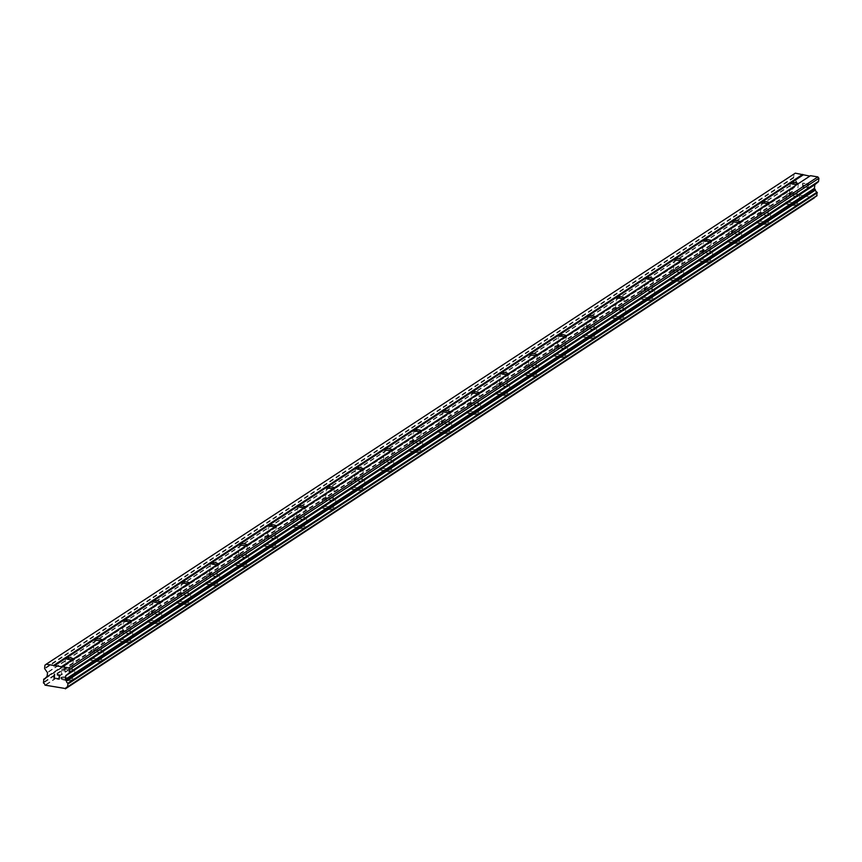 <?xml version="1.0" encoding="UTF-8"?>
<svg xmlns="http://www.w3.org/2000/svg" width="862" height="862" viewBox="0 0 862 862"><rect width="100%" height="100%" fill="white"/><g stroke="black" fill="none" stroke-linecap="round" stroke-linejoin="round"><path stroke-width="0.65" stroke-dasharray="4.31 3.23" d="M73.367 658.891A3.911 0.851 -173.9 0 1 73.389 658.934L60.868 667.145M64.564 669.677A3.911 0.851 -173.9 0 1 68.895 669.515A3.911 0.851 -173.9 0 1 72.192 670.711A3.911 0.851 -173.9 0 1 72.031 670.916A3.911 0.851 -173.9 0 1 67.71 671.089A3.911 0.851 -173.9 0 1 64.413 669.882A3.911 0.851 -173.9 0 1 64.564 669.677M73.572 680.258A6.519 1.422 6.1 0 0 73.83 679.913A6.519 1.422 6.1 0 0 68.335 677.909A6.519 1.422 6.1 0 0 61.127 678.189A6.519 1.422 6.1 0 0 60.868 678.523A6.519 1.422 6.1 0 0 66.352 680.527A6.519 1.422 6.1 0 0 73.572 680.258A6.519 1.422 6.1 0 0 73.82 679.935A6.519 1.422 6.1 0 0 68.335 677.931A6.519 1.422 6.1 0 0 61.116 678.2A6.519 1.422 6.1 0 0 60.868 678.545A6.519 1.422 6.1 0 0 66.352 680.549A6.519 1.422 6.1 0 0 73.572 680.269M102.362 639.884A3.911 0.851 -173.9 0 1 102.384 639.927L73.389 658.934M93.559 650.67A3.911 0.851 -173.9 0 1 97.891 650.508A3.911 0.851 -173.9 0 1 101.188 651.704A3.911 0.851 -173.9 0 1 101.026 651.909A3.911 0.851 -173.9 0 1 96.706 652.081A3.911 0.851 -173.9 0 1 93.408 650.875A3.911 0.851 -173.9 0 1 93.559 650.67M102.567 661.24A6.519 1.422 6.1 0 0 102.826 660.906A6.519 1.422 6.1 0 0 97.331 658.902A6.519 1.422 6.1 0 0 90.122 659.182A6.519 1.422 6.1 0 0 89.864 659.516A6.519 1.422 6.1 0 0 95.348 661.52A6.519 1.422 6.1 0 0 102.567 661.24A6.519 1.422 6.1 0 0 102.815 660.917A6.519 1.422 6.1 0 0 97.331 658.913A6.519 1.422 6.1 0 0 90.111 659.193A6.519 1.422 6.1 0 0 89.864 659.538A6.519 1.422 6.1 0 0 95.348 661.542A6.519 1.422 6.1 0 0 102.567 661.262M131.358 620.877A3.911 0.851 -173.9 0 1 131.39 620.92L102.384 639.927M122.555 631.663A3.911 0.851 -173.9 0 1 126.886 631.501A3.911 0.851 -173.9 0 1 130.184 632.697A3.911 0.851 -173.9 0 1 130.022 632.902A3.911 0.851 -173.9 0 1 125.701 633.074A3.911 0.851 -173.9 0 1 122.404 631.868A3.911 0.851 -173.9 0 1 122.555 631.663M131.563 642.233A6.519 1.422 6.1 0 0 131.821 641.899A6.519 1.422 6.1 0 0 126.326 639.895A6.519 1.422 6.1 0 0 119.118 640.175A6.519 1.422 6.1 0 0 118.859 640.509A6.519 1.422 6.1 0 0 124.343 642.513A6.519 1.422 6.1 0 0 131.563 642.233A6.519 1.422 6.1 0 0 131.821 641.91A6.519 1.422 6.1 0 0 126.326 639.906A6.519 1.422 6.1 0 0 119.118 640.186A6.519 1.422 6.1 0 0 118.859 640.531A6.519 1.422 6.1 0 0 124.343 642.535A6.519 1.422 6.1 0 0 131.563 642.255M160.354 601.87A3.911 0.851 -173.9 0 1 160.386 601.913L131.39 620.92M151.55 612.656A3.911 0.851 -173.9 0 1 155.882 612.483A3.911 0.851 -173.9 0 1 159.179 613.69A3.911 0.851 -173.9 0 1 159.017 613.895A3.911 0.851 -173.9 0 1 154.697 614.067A3.911 0.851 -173.9 0 1 151.4 612.86A3.911 0.851 -173.9 0 1 151.55 612.656M160.558 623.226A6.519 1.422 6.1 0 0 160.817 622.892A6.519 1.422 6.1 0 0 155.322 620.888A6.519 1.422 6.1 0 0 148.113 621.168A6.519 1.422 6.1 0 0 147.855 621.502A6.519 1.422 6.1 0 0 153.339 623.506A6.519 1.422 6.1 0 0 160.558 623.226A6.519 1.422 6.1 0 0 160.817 622.903A6.519 1.422 6.1 0 0 155.322 620.899A6.519 1.422 6.1 0 0 148.113 621.179A6.519 1.422 6.1 0 0 147.855 621.524A6.519 1.422 6.1 0 0 153.339 623.528A6.519 1.422 6.1 0 0 160.558 623.248M189.349 582.863A3.911 0.851 -173.9 0 1 189.381 582.906L160.386 601.913M180.546 593.649A3.911 0.851 -173.9 0 1 184.877 593.476A3.911 0.851 -173.9 0 1 188.175 594.683A3.911 0.851 -173.9 0 1 188.013 594.888A3.911 0.851 -173.9 0 1 183.692 595.049A3.911 0.851 -173.9 0 1 180.395 593.853A3.911 0.851 -173.9 0 1 180.546 593.649M189.554 604.219A6.519 1.422 6.1 0 0 189.812 603.885A6.519 1.422 6.1 0 0 184.317 601.881A6.519 1.422 6.1 0 0 177.109 602.161A6.519 1.422 6.1 0 0 176.85 602.495A6.519 1.422 6.1 0 0 182.335 604.499A6.519 1.422 6.1 0 0 189.554 604.219M189.554 604.24A6.519 1.422 6.1 0 0 189.812 603.896A6.519 1.422 6.1 0 0 184.317 601.891A6.519 1.422 6.1 0 0 177.109 602.172A6.519 1.422 6.1 0 0 176.85 602.516A6.519 1.422 6.1 0 0 182.335 604.521A6.519 1.422 6.1 0 0 189.554 604.24M218.345 563.856A3.911 0.851 -173.9 0 1 218.377 563.899L189.381 582.906M209.541 574.642A3.911 0.851 -173.9 0 1 213.873 574.469A3.911 0.851 -173.9 0 1 217.17 575.676A3.911 0.851 -173.9 0 1 217.008 575.881A3.911 0.851 -173.9 0 1 212.688 576.042A3.911 0.851 -173.9 0 1 209.391 574.846A3.911 0.851 -173.9 0 1 209.541 574.642M218.549 585.212A6.519 1.422 6.1 0 0 218.808 584.878A6.519 1.422 6.1 0 0 213.313 582.874A6.519 1.422 6.1 0 0 206.104 583.143A6.519 1.422 6.1 0 0 205.846 583.488A6.519 1.422 6.1 0 0 211.341 585.492A6.519 1.422 6.1 0 0 218.549 585.212M218.549 585.233A6.519 1.422 6.1 0 0 218.808 584.889A6.519 1.422 6.1 0 0 213.313 582.884A6.519 1.422 6.1 0 0 206.104 583.165A6.519 1.422 6.1 0 0 205.846 583.509A6.519 1.422 6.1 0 0 211.33 585.513A6.519 1.422 6.1 0 0 218.549 585.233M247.34 544.849A3.911 0.851 -173.9 0 1 247.372 544.881L218.377 563.899M238.537 555.634A3.911 0.851 -173.9 0 1 242.868 555.462A3.911 0.851 -173.9 0 1 246.166 556.669A3.911 0.851 -173.9 0 1 246.015 556.874A3.911 0.851 -173.9 0 1 241.683 557.035A3.911 0.851 -173.9 0 1 238.386 555.839A3.911 0.851 -173.9 0 1 238.537 555.634M247.545 566.205A6.519 1.422 6.1 0 0 247.803 565.86A6.519 1.422 6.1 0 0 242.308 563.856A6.519 1.422 6.1 0 0 235.1 564.136A6.519 1.422 6.1 0 0 234.841 564.481A6.519 1.422 6.1 0 0 240.336 566.485A6.519 1.422 6.1 0 0 247.545 566.205A6.519 1.422 6.1 0 0 247.803 565.881A6.519 1.422 6.1 0 0 242.308 563.877A6.519 1.422 6.1 0 0 235.1 564.157A6.519 1.422 6.1 0 0 234.841 564.491A6.519 1.422 6.1 0 0 240.326 566.506A6.519 1.422 6.1 0 0 247.545 566.226M276.336 525.831A3.911 0.851 -173.9 0 1 276.368 525.874L247.372 544.881M267.532 536.627A3.911 0.851 -173.9 0 1 271.864 536.455A3.911 0.851 -173.9 0 1 275.161 537.662A3.911 0.851 -173.9 0 1 275.01 537.866A3.911 0.851 -173.9 0 1 270.679 538.028A3.911 0.851 -173.9 0 1 267.382 536.832A3.911 0.851 -173.9 0 1 267.532 536.627M276.54 547.198A6.519 1.422 6.1 0 0 276.799 546.853A6.519 1.422 6.1 0 0 271.304 544.849A6.519 1.422 6.1 0 0 264.095 545.129A6.519 1.422 6.1 0 0 263.837 545.474A6.519 1.422 6.1 0 0 269.332 547.478A6.519 1.422 6.1 0 0 276.54 547.198A6.519 1.422 6.1 0 0 276.799 546.874A6.519 1.422 6.1 0 0 271.304 544.87A6.519 1.422 6.1 0 0 264.095 545.15A6.519 1.422 6.1 0 0 263.837 545.484A6.519 1.422 6.1 0 0 269.321 547.489A6.519 1.422 6.1 0 0 276.54 547.219M305.331 506.824A3.911 0.851 -173.9 0 1 305.363 506.867L276.368 525.874M296.539 517.62A3.911 0.851 -173.9 0 1 300.86 517.448A3.911 0.851 -173.9 0 1 304.157 518.655A3.911 0.851 -173.9 0 1 304.006 518.859A3.911 0.851 -173.9 0 1 299.674 519.021A3.911 0.851 -173.9 0 1 296.377 517.825A3.911 0.851 -173.9 0 1 296.539 517.62M305.536 528.19A6.519 1.422 6.1 0 0 305.794 527.846A6.519 1.422 6.1 0 0 300.299 525.842A6.519 1.422 6.1 0 0 293.091 526.122A6.519 1.422 6.1 0 0 292.832 526.466A6.519 1.422 6.1 0 0 298.327 528.471A6.519 1.422 6.1 0 0 305.536 528.19A6.519 1.422 6.1 0 0 305.794 527.867A6.519 1.422 6.1 0 0 300.299 525.863A6.519 1.422 6.1 0 0 293.091 526.143A6.519 1.422 6.1 0 0 292.832 526.477A6.519 1.422 6.1 0 0 298.327 528.481A6.519 1.422 6.1 0 0 305.536 528.201M363.322 468.809A3.911 0.851 -173.9 0 1 363.355 468.853L334.359 487.86A3.911 0.851 -173.9 0 1 334.359 487.86L305.363 506.867M325.534 498.602A3.911 0.851 -173.9 0 1 329.855 498.441A3.911 0.851 -173.9 0 1 333.152 499.648A3.911 0.851 -173.9 0 1 333.001 499.852A3.911 0.851 -173.9 0 1 328.67 500.014A3.911 0.851 -173.9 0 1 325.373 498.807A3.911 0.851 -173.9 0 1 325.534 498.602M334.531 509.183A6.519 1.422 6.1 0 0 334.79 508.839A6.519 1.422 6.1 0 0 329.295 506.834A6.519 1.422 6.1 0 0 322.086 507.115A6.519 1.422 6.1 0 0 321.828 507.459A6.519 1.422 6.1 0 0 327.323 509.464A6.519 1.422 6.1 0 0 334.531 509.183A6.519 1.422 6.1 0 0 334.79 508.86A6.519 1.422 6.1 0 0 329.295 506.856A6.519 1.422 6.1 0 0 322.086 507.136A6.519 1.422 6.1 0 0 321.828 507.47A6.519 1.422 6.1 0 0 327.323 509.474A6.519 1.422 6.1 0 0 334.531 509.194M354.53 479.595A3.911 0.851 -173.9 0 1 358.851 479.434A3.911 0.851 -173.9 0 1 362.148 480.63A3.911 0.851 -173.9 0 1 361.997 480.834A3.911 0.851 -173.9 0 1 357.665 481.007A3.911 0.851 -173.9 0 1 354.368 479.8A3.911 0.851 -173.9 0 1 354.53 479.595M363.527 490.176A6.519 1.422 6.1 0 0 363.786 489.832A6.519 1.422 6.1 0 0 358.301 487.827A6.519 1.422 6.1 0 0 351.082 488.107A6.519 1.422 6.1 0 0 350.823 488.452A6.519 1.422 6.1 0 0 356.318 490.456A6.519 1.422 6.1 0 0 363.527 490.176M363.527 490.187A6.519 1.422 6.1 0 0 363.786 489.853A6.519 1.422 6.1 0 0 358.29 487.849A6.519 1.422 6.1 0 0 351.082 488.129A6.519 1.422 6.1 0 0 350.823 488.463A6.519 1.422 6.1 0 0 356.318 490.467A6.519 1.422 6.1 0 0 363.527 490.187M392.318 449.802A3.911 0.851 -173.9 0 1 392.35 449.845L363.355 468.853M383.525 460.588A3.911 0.851 -173.9 0 1 387.846 460.427A3.911 0.851 -173.9 0 1 391.143 461.623A3.911 0.851 -173.9 0 1 390.992 461.827A3.911 0.851 -173.9 0 1 386.661 462A3.911 0.851 -173.9 0 1 383.364 460.793A3.911 0.851 -173.9 0 1 383.525 460.588M392.522 471.169A6.519 1.422 6.1 0 0 392.781 470.824A6.519 1.422 6.1 0 0 387.297 468.82A6.519 1.422 6.1 0 0 380.077 469.1A6.519 1.422 6.1 0 0 379.819 469.445A6.519 1.422 6.1 0 0 385.314 471.449A6.519 1.422 6.1 0 0 392.522 471.169A6.519 1.422 6.1 0 0 392.781 470.846A6.519 1.422 6.1 0 0 387.286 468.842A6.519 1.422 6.1 0 0 380.077 469.122A6.519 1.422 6.1 0 0 379.819 469.456A6.519 1.422 6.1 0 0 385.314 471.46A6.519 1.422 6.1 0 0 392.522 471.18M421.313 430.795A3.911 0.851 -173.9 0 1 421.346 430.838L392.35 449.845M412.521 441.581A3.911 0.851 -173.9 0 1 416.842 441.419A3.911 0.851 -173.9 0 1 420.139 442.615A3.911 0.851 -173.9 0 1 419.988 442.82A3.911 0.851 -173.9 0 1 415.656 442.993A3.911 0.851 -173.9 0 1 412.359 441.786A3.911 0.851 -173.9 0 1 412.521 441.581M421.518 452.162A6.519 1.422 6.1 0 0 421.777 451.817A6.519 1.422 6.1 0 0 416.292 449.813A6.519 1.422 6.1 0 0 409.073 450.093A6.519 1.422 6.1 0 0 408.814 450.427A6.519 1.422 6.1 0 0 414.31 452.431A6.519 1.422 6.1 0 0 421.518 452.162A6.519 1.422 6.1 0 0 421.777 451.839A6.519 1.422 6.1 0 0 416.281 449.835A6.519 1.422 6.1 0 0 409.073 450.104A6.519 1.422 6.1 0 0 408.814 450.449A6.519 1.422 6.1 0 0 414.31 452.453A6.519 1.422 6.1 0 0 421.518 452.173M450.309 411.788A3.911 0.851 -173.9 0 1 450.341 411.831L421.346 430.838M441.516 422.574A3.911 0.851 -173.9 0 1 445.837 422.412A3.911 0.851 -173.9 0 1 449.134 423.608A3.911 0.851 -173.9 0 1 448.983 423.813A3.911 0.851 -173.9 0 1 444.652 423.985A3.911 0.851 -173.9 0 1 441.355 422.779A3.911 0.851 -173.9 0 1 441.516 422.574M450.514 433.144A6.519 1.422 6.1 0 0 450.772 432.81A6.519 1.422 6.1 0 0 445.288 430.806A6.519 1.422 6.1 0 0 438.068 431.086A6.519 1.422 6.1 0 0 437.81 431.42A6.519 1.422 6.1 0 0 443.305 433.424A6.519 1.422 6.1 0 0 450.514 433.144A6.519 1.422 6.1 0 0 450.772 432.821A6.519 1.422 6.1 0 0 445.288 430.817A6.519 1.422 6.1 0 0 438.068 431.097A6.519 1.422 6.1 0 0 437.81 431.442A6.519 1.422 6.1 0 0 443.305 433.446A6.519 1.422 6.1 0 0 450.514 433.166M508.3 373.774A3.911 0.851 -173.9 0 1 508.332 373.817L479.337 392.824A3.911 0.851 -173.9 0 1 479.337 392.824L450.341 411.831M470.512 403.567A3.911 0.851 -173.9 0 1 474.833 403.405A3.911 0.851 -173.9 0 1 478.13 404.601A3.911 0.851 -173.9 0 1 477.979 404.806A3.911 0.851 -173.9 0 1 473.647 404.978A3.911 0.851 -173.9 0 1 470.35 403.772A3.911 0.851 -173.9 0 1 470.512 403.567M479.509 414.137A6.519 1.422 6.1 0 0 479.768 413.803A6.519 1.422 6.1 0 0 474.283 411.799A6.519 1.422 6.1 0 0 467.064 412.079A6.519 1.422 6.1 0 0 466.805 412.413A6.519 1.422 6.1 0 0 472.301 414.417A6.519 1.422 6.1 0 0 479.509 414.137A6.519 1.422 6.1 0 0 479.768 413.814A6.519 1.422 6.1 0 0 474.283 411.81A6.519 1.422 6.1 0 0 467.064 412.09A6.519 1.422 6.1 0 0 466.805 412.435A6.519 1.422 6.1 0 0 472.301 414.439A6.519 1.422 6.1 0 0 479.509 414.159M499.507 384.56A3.911 0.851 -173.9 0 1 503.839 384.387A3.911 0.851 -173.9 0 1 507.125 385.594A3.911 0.851 -173.9 0 1 506.975 385.799A3.911 0.851 -173.9 0 1 502.643 385.971A3.911 0.851 -173.9 0 1 499.357 384.764A3.911 0.851 -173.9 0 1 499.507 384.56M508.505 395.13A6.519 1.422 6.1 0 0 508.763 394.796A6.519 1.422 6.1 0 0 503.279 392.792A6.519 1.422 6.1 0 0 496.059 393.072A6.519 1.422 6.1 0 0 495.801 393.406A6.519 1.422 6.1 0 0 501.296 395.41A6.519 1.422 6.1 0 0 508.505 395.13M508.505 395.152A6.519 1.422 6.1 0 0 508.763 394.807A6.519 1.422 6.1 0 0 503.279 392.803A6.519 1.422 6.1 0 0 496.059 393.083A6.519 1.422 6.1 0 0 495.801 393.428A6.519 1.422 6.1 0 0 501.296 395.432A6.519 1.422 6.1 0 0 508.505 395.152M537.295 354.767A3.911 0.851 -173.9 0 1 537.328 354.81L508.332 373.817M528.503 365.553A3.911 0.851 -173.9 0 1 532.835 365.38A3.911 0.851 -173.9 0 1 536.121 366.587A3.911 0.851 -173.9 0 1 535.97 366.792A3.911 0.851 -173.9 0 1 531.638 366.953A3.911 0.851 -173.9 0 1 528.352 365.757A3.911 0.851 -173.9 0 1 528.503 365.553M537.511 376.123A6.519 1.422 6.1 0 0 537.759 375.789A6.519 1.422 6.1 0 0 532.274 373.785A6.519 1.422 6.1 0 0 525.055 374.065A6.519 1.422 6.1 0 0 524.807 374.399A6.519 1.422 6.1 0 0 530.292 376.403A6.519 1.422 6.1 0 0 537.511 376.123M537.5 376.144A6.519 1.422 6.1 0 0 537.759 375.8A6.519 1.422 6.1 0 0 532.274 373.796A6.519 1.422 6.1 0 0 525.055 374.076A6.519 1.422 6.1 0 0 524.796 374.42A6.519 1.422 6.1 0 0 530.292 376.425A6.519 1.422 6.1 0 0 537.5 376.144M566.291 335.76A3.911 0.851 -173.9 0 1 566.323 335.803L537.328 354.81M557.498 346.546A3.911 0.851 -173.9 0 1 561.83 346.373A3.911 0.851 -173.9 0 1 565.116 347.58A3.911 0.851 -173.9 0 1 564.966 347.785A3.911 0.851 -173.9 0 1 560.634 347.946A3.911 0.851 -173.9 0 1 557.348 346.75A3.911 0.851 -173.9 0 1 557.498 346.546M566.506 357.116A6.519 1.422 6.1 0 0 566.754 356.782A6.519 1.422 6.1 0 0 561.27 354.778A6.519 1.422 6.1 0 0 554.05 355.047A6.519 1.422 6.1 0 0 553.803 355.392A6.519 1.422 6.1 0 0 559.287 357.396A6.519 1.422 6.1 0 0 566.506 357.116A6.519 1.422 6.1 0 0 566.754 356.793A6.519 1.422 6.1 0 0 561.27 354.788A6.519 1.422 6.1 0 0 554.05 355.069A6.519 1.422 6.1 0 0 553.792 355.413A6.519 1.422 6.1 0 0 559.287 357.418A6.519 1.422 6.1 0 0 566.496 357.137M595.297 316.753A3.911 0.851 -173.9 0 1 595.319 316.785L566.323 335.803M586.494 327.538A3.911 0.851 -173.9 0 1 590.826 327.366A3.911 0.851 -173.9 0 1 594.112 328.573A3.911 0.851 -173.9 0 1 593.961 328.778A3.911 0.851 -173.9 0 1 589.63 328.939A3.911 0.851 -173.9 0 1 586.343 327.743A3.911 0.851 -173.9 0 1 586.494 327.538M595.502 338.109A6.519 1.422 6.1 0 0 595.75 337.764A6.519 1.422 6.1 0 0 590.265 335.76A6.519 1.422 6.1 0 0 583.046 336.04A6.519 1.422 6.1 0 0 582.798 336.385A6.519 1.422 6.1 0 0 588.283 338.389A6.519 1.422 6.1 0 0 595.502 338.109A6.519 1.422 6.1 0 0 595.75 337.785A6.519 1.422 6.1 0 0 590.265 335.781A6.519 1.422 6.1 0 0 583.046 336.061A6.519 1.422 6.1 0 0 582.787 336.406A6.519 1.422 6.1 0 0 588.283 338.41A6.519 1.422 6.1 0 0 595.491 338.13M624.293 297.735A3.911 0.851 -173.9 0 1 624.314 297.778L595.319 316.785M615.49 308.531A3.911 0.851 -173.9 0 1 619.821 308.359A3.911 0.851 -173.9 0 1 623.107 309.566A3.911 0.851 -173.9 0 1 622.957 309.77A3.911 0.851 -173.9 0 1 618.625 309.932A3.911 0.851 -173.9 0 1 615.339 308.736A3.911 0.851 -173.9 0 1 615.49 308.531M624.497 319.102A6.519 1.422 6.1 0 0 624.745 318.757A6.519 1.422 6.1 0 0 619.261 316.753A6.519 1.422 6.1 0 0 612.052 317.033A6.519 1.422 6.1 0 0 611.794 317.378A6.519 1.422 6.1 0 0 617.278 319.382A6.519 1.422 6.1 0 0 624.497 319.102M624.487 319.123A6.519 1.422 6.1 0 0 624.745 318.778A6.519 1.422 6.1 0 0 619.261 316.774A6.519 1.422 6.1 0 0 612.042 317.054A6.519 1.422 6.1 0 0 611.794 317.388A6.519 1.422 6.1 0 0 617.278 319.393A6.519 1.422 6.1 0 0 624.487 319.123M682.284 259.721A3.911 0.851 -173.9 0 1 682.305 259.764L653.31 278.771A3.911 0.851 -173.9 0 1 653.31 278.771L624.314 297.778M644.485 289.524A3.911 0.851 -173.9 0 1 648.817 289.352A3.911 0.851 -173.9 0 1 652.103 290.559A3.911 0.851 -173.9 0 1 651.952 290.763A3.911 0.851 -173.9 0 1 647.621 290.925A3.911 0.851 -173.9 0 1 644.334 289.729A3.911 0.851 -173.9 0 1 644.485 289.524M653.493 300.095A6.519 1.422 6.1 0 0 653.752 299.75A6.519 1.422 6.1 0 0 648.256 297.746A6.519 1.422 6.1 0 0 641.048 298.026A6.519 1.422 6.1 0 0 640.789 298.371A6.519 1.422 6.1 0 0 646.274 300.375A6.519 1.422 6.1 0 0 653.493 300.095A6.519 1.422 6.1 0 0 653.741 299.771A6.519 1.422 6.1 0 0 648.256 297.767A6.519 1.422 6.1 0 0 641.037 298.047A6.519 1.422 6.1 0 0 640.789 298.381A6.519 1.422 6.1 0 0 646.274 300.385A6.519 1.422 6.1 0 0 653.493 300.105M673.481 270.506A3.911 0.851 -173.9 0 1 677.812 270.345A3.911 0.851 -173.9 0 1 681.109 271.552A3.911 0.851 -173.9 0 1 680.948 271.756A3.911 0.851 -173.9 0 1 676.627 271.918A3.911 0.851 -173.9 0 1 673.33 270.711A3.911 0.851 -173.9 0 1 673.481 270.506M682.488 281.087A6.519 1.422 6.1 0 0 682.747 280.743A6.519 1.422 6.1 0 0 677.252 278.738A6.519 1.422 6.1 0 0 670.043 279.019A6.519 1.422 6.1 0 0 669.785 279.363A6.519 1.422 6.1 0 0 675.269 281.368A6.519 1.422 6.1 0 0 682.488 281.087M682.488 281.098A6.519 1.422 6.1 0 0 682.736 280.764A6.519 1.422 6.1 0 0 677.252 278.76A6.519 1.422 6.1 0 0 670.033 279.04A6.519 1.422 6.1 0 0 669.785 279.374A6.519 1.422 6.1 0 0 675.269 281.378A6.519 1.422 6.1 0 0 682.488 281.098M711.279 240.713A3.911 0.851 -173.9 0 1 711.301 240.757L682.305 259.764M702.476 251.499A3.911 0.851 -173.9 0 1 706.808 251.338A3.911 0.851 -173.9 0 1 710.105 252.534A3.911 0.851 -173.9 0 1 709.943 252.738A3.911 0.851 -173.9 0 1 705.622 252.911A3.911 0.851 -173.9 0 1 702.325 251.704A3.911 0.851 -173.9 0 1 702.476 251.499M711.484 262.08A6.519 1.422 6.1 0 0 711.743 261.736A6.519 1.422 6.1 0 0 706.247 259.731A6.519 1.422 6.1 0 0 699.039 260.012A6.519 1.422 6.1 0 0 698.78 260.356A6.519 1.422 6.1 0 0 704.265 262.36A6.519 1.422 6.1 0 0 711.484 262.08A6.519 1.422 6.1 0 0 711.732 261.757A6.519 1.422 6.1 0 0 706.247 259.753A6.519 1.422 6.1 0 0 699.028 260.033A6.519 1.422 6.1 0 0 698.78 260.367A6.519 1.422 6.1 0 0 704.265 262.371A6.519 1.422 6.1 0 0 711.484 262.091M740.275 221.706A3.911 0.851 -173.9 0 1 740.307 221.749L711.301 240.757M731.472 232.492A3.911 0.851 -173.9 0 1 735.803 232.331A3.911 0.851 -173.9 0 1 739.1 233.527A3.911 0.851 -173.9 0 1 738.939 233.731A3.911 0.851 -173.9 0 1 734.618 233.904A3.911 0.851 -173.9 0 1 731.321 232.697A3.911 0.851 -173.9 0 1 731.472 232.492M740.48 243.073A6.519 1.422 6.1 0 0 740.738 242.728A6.519 1.422 6.1 0 0 735.243 240.724A6.519 1.422 6.1 0 0 728.034 241.004A6.519 1.422 6.1 0 0 727.776 241.349A6.519 1.422 6.1 0 0 733.26 243.353A6.519 1.422 6.1 0 0 740.48 243.073A6.519 1.422 6.1 0 0 740.738 242.75A6.519 1.422 6.1 0 0 735.243 240.746A6.519 1.422 6.1 0 0 728.034 241.026A6.519 1.422 6.1 0 0 727.776 241.36A6.519 1.422 6.1 0 0 733.26 243.364A6.519 1.422 6.1 0 0 740.48 243.084M769.27 202.699A3.911 0.851 -173.9 0 1 769.303 202.742L740.307 221.749M760.467 213.485A3.911 0.851 -173.9 0 1 764.799 213.323A3.911 0.851 -173.9 0 1 768.096 214.519A3.911 0.851 -173.9 0 1 767.934 214.724A3.911 0.851 -173.9 0 1 763.613 214.897A3.911 0.851 -173.9 0 1 760.316 213.69A3.911 0.851 -173.9 0 1 760.467 213.485M769.475 224.066A6.519 1.422 6.1 0 0 769.734 223.721A6.519 1.422 6.1 0 0 764.238 221.717A6.519 1.422 6.1 0 0 757.03 221.997A6.519 1.422 6.1 0 0 756.771 222.331A6.519 1.422 6.1 0 0 762.256 224.335A6.519 1.422 6.1 0 0 769.475 224.066A6.519 1.422 6.1 0 0 769.734 223.743A6.519 1.422 6.1 0 0 764.238 221.739A6.519 1.422 6.1 0 0 757.03 222.008A6.519 1.422 6.1 0 0 756.771 222.353A6.519 1.422 6.1 0 0 762.256 224.357A6.519 1.422 6.1 0 0 769.475 224.077M798.266 183.692A3.911 0.851 -173.9 0 1 798.298 183.735L797.393 184.317A3.911 0.851 -173.9 0 1 797.275 184.339M789.463 194.478A3.911 0.851 -173.9 0 1 793.794 194.316A3.911 0.851 -173.9 0 1 797.091 195.512A3.911 0.851 -173.9 0 1 796.93 195.717A3.911 0.851 -173.9 0 1 792.609 195.889A3.911 0.851 -173.9 0 1 789.312 194.683A3.911 0.851 -173.9 0 1 789.463 194.478M798.471 205.048A6.519 1.422 6.1 0 0 798.729 204.714A6.519 1.422 6.1 0 0 793.234 202.71A6.519 1.422 6.1 0 0 786.025 202.99A6.519 1.422 6.1 0 0 785.767 203.324A6.519 1.422 6.1 0 0 791.251 205.328A6.519 1.422 6.1 0 0 798.471 205.048A6.519 1.422 6.1 0 0 798.729 204.725A6.519 1.422 6.1 0 0 793.234 202.721A6.519 1.422 6.1 0 0 786.025 203.001A6.519 1.422 6.1 0 0 785.767 203.346A6.519 1.422 6.1 0 0 791.251 205.35A6.519 1.422 6.1 0 0 798.471 205.07M786.974 194.069A6.519 1.422 -173.9 0 1 794.193 193.788A6.519 1.422 -173.9 0 1 799.677 195.793A6.519 1.422 -173.9 0 1 799.419 196.137A6.519 1.422 -173.9 0 1 792.21 196.407A6.519 1.422 -173.9 0 1 786.715 194.403A6.519 1.422 -173.9 0 1 786.974 194.069M786.112 202.15A6.519 1.422 -173.9 0 1 793.331 201.87A6.519 1.422 -173.9 0 1 798.815 203.874A6.519 1.422 -173.9 0 1 798.557 204.208A6.519 1.422 -173.9 0 1 791.348 204.488A6.519 1.422 -173.9 0 1 785.853 202.484A6.519 1.422 -173.9 0 1 786.112 202.15M757.978 213.076A6.519 1.422 -173.9 0 1 765.197 212.795A6.519 1.422 -173.9 0 1 770.682 214.8A6.519 1.422 -173.9 0 1 770.423 215.144A6.519 1.422 -173.9 0 1 763.215 215.425A6.519 1.422 -173.9 0 1 757.72 213.41A6.519 1.422 -173.9 0 1 757.978 213.076M757.116 221.157A6.519 1.422 -173.9 0 1 764.335 220.877A6.519 1.422 -173.9 0 1 769.82 222.881A6.519 1.422 -173.9 0 1 769.561 223.215A6.519 1.422 -173.9 0 1 762.353 223.495A6.519 1.422 -173.9 0 1 756.858 221.491A6.519 1.422 -173.9 0 1 757.116 221.157M728.983 232.083A6.519 1.422 -173.9 0 1 736.202 231.803A6.519 1.422 -173.9 0 1 741.686 233.807A6.519 1.422 -173.9 0 1 741.428 234.152A6.519 1.422 -173.9 0 1 734.219 234.432A6.519 1.422 -173.9 0 1 728.724 232.428A6.519 1.422 -173.9 0 1 728.983 232.083M728.121 240.164A6.519 1.422 -173.9 0 1 735.34 239.884A6.519 1.422 -173.9 0 1 740.824 241.888A6.519 1.422 -173.9 0 1 740.566 242.222A6.519 1.422 -173.9 0 1 733.357 242.502A6.519 1.422 -173.9 0 1 727.862 240.498A6.519 1.422 -173.9 0 1 728.121 240.164M699.987 251.09A6.519 1.422 -173.9 0 1 707.206 250.81A6.519 1.422 -173.9 0 1 712.691 252.814A6.519 1.422 -173.9 0 1 712.432 253.159A6.519 1.422 -173.9 0 1 705.224 253.439A6.519 1.422 -173.9 0 1 699.728 251.435A6.519 1.422 -173.9 0 1 699.987 251.09M699.125 259.171A6.519 1.422 -173.9 0 1 706.334 258.891A6.519 1.422 -173.9 0 1 711.829 260.895A6.519 1.422 -173.9 0 1 711.57 261.229A6.519 1.422 -173.9 0 1 704.362 261.509A6.519 1.422 -173.9 0 1 698.866 259.505A6.519 1.422 -173.9 0 1 699.125 259.171M670.992 270.097A6.519 1.422 -173.9 0 1 678.211 269.817A6.519 1.422 -173.9 0 1 683.695 271.821A6.519 1.422 -173.9 0 1 683.437 272.166A6.519 1.422 -173.9 0 1 676.228 272.446A6.519 1.422 -173.9 0 1 670.733 270.442A6.519 1.422 -173.9 0 1 670.992 270.097M670.13 278.178A6.519 1.422 -173.9 0 1 677.338 277.898A6.519 1.422 -173.9 0 1 682.833 279.902A6.519 1.422 -173.9 0 1 682.575 280.247A6.519 1.422 -173.9 0 1 675.366 280.516A6.519 1.422 -173.9 0 1 669.871 278.512A6.519 1.422 -173.9 0 1 670.13 278.178M641.996 289.104A6.519 1.422 -173.9 0 1 649.205 288.824A6.519 1.422 -173.9 0 1 654.7 290.828A6.519 1.422 -173.9 0 1 654.441 291.173A6.519 1.422 -173.9 0 1 647.233 291.453A6.519 1.422 -173.9 0 1 641.737 289.449A6.519 1.422 -173.9 0 1 641.996 289.104M641.134 297.185A6.519 1.422 -173.9 0 1 648.343 296.905A6.519 1.422 -173.9 0 1 653.838 298.909A6.519 1.422 -173.9 0 1 653.579 299.254A6.519 1.422 -173.9 0 1 646.371 299.534A6.519 1.422 -173.9 0 1 640.875 297.53A6.519 1.422 -173.9 0 1 641.134 297.185M613.001 308.111A6.519 1.422 -173.9 0 1 620.209 307.831A6.519 1.422 -173.9 0 1 625.704 309.835A6.519 1.422 -173.9 0 1 625.446 310.18A6.519 1.422 -173.9 0 1 618.237 310.46A6.519 1.422 -173.9 0 1 612.742 308.456A6.519 1.422 -173.9 0 1 613.001 308.111M612.139 316.192A6.519 1.422 -173.9 0 1 619.347 315.912A6.519 1.422 -173.9 0 1 624.842 317.916A6.519 1.422 -173.9 0 1 624.584 318.261A6.519 1.422 -173.9 0 1 617.375 318.541A6.519 1.422 -173.9 0 1 611.88 316.537A6.519 1.422 -173.9 0 1 612.139 316.192M584.005 327.118A6.519 1.422 -173.9 0 1 591.213 326.849A6.519 1.422 -173.9 0 1 596.709 328.853A6.519 1.422 -173.9 0 1 596.45 329.187A6.519 1.422 -173.9 0 1 589.242 329.467A6.519 1.422 -173.9 0 1 583.746 327.463A6.519 1.422 -173.9 0 1 584.005 327.118M583.143 335.199A6.519 1.422 -173.9 0 1 590.351 334.919A6.519 1.422 -173.9 0 1 595.847 336.923A6.519 1.422 -173.9 0 1 595.588 337.268A6.519 1.422 -173.9 0 1 588.38 337.548A6.519 1.422 -173.9 0 1 582.884 335.544A6.519 1.422 -173.9 0 1 583.143 335.199M555.009 346.125A6.519 1.422 -173.9 0 1 562.218 345.856A6.519 1.422 -173.9 0 1 567.713 347.86A6.519 1.422 -173.9 0 1 567.455 348.194A6.519 1.422 -173.9 0 1 560.246 348.474A6.519 1.422 -173.9 0 1 554.751 346.47A6.519 1.422 -173.9 0 1 555.009 346.125M554.147 354.207A6.519 1.422 -173.9 0 1 561.356 353.926A6.519 1.422 -173.9 0 1 566.851 355.931A6.519 1.422 -173.9 0 1 566.593 356.275A6.519 1.422 -173.9 0 1 559.373 356.556A6.519 1.422 -173.9 0 1 553.889 354.551A6.519 1.422 -173.9 0 1 554.147 354.207M526.014 365.143A6.519 1.422 -173.9 0 1 533.222 364.863A6.519 1.422 -173.9 0 1 538.718 366.867A6.519 1.422 -173.9 0 1 538.459 367.201A6.519 1.422 -173.9 0 1 531.251 367.481A6.519 1.422 -173.9 0 1 525.755 365.477A6.519 1.422 -173.9 0 1 526.014 365.143M525.152 373.214A6.519 1.422 -173.9 0 1 532.36 372.934A6.519 1.422 -173.9 0 1 537.856 374.938A6.519 1.422 -173.9 0 1 537.597 375.282A6.519 1.422 -173.9 0 1 530.378 375.563A6.519 1.422 -173.9 0 1 524.893 373.558A6.519 1.422 -173.9 0 1 525.152 373.214M497.018 384.15A6.519 1.422 -173.9 0 1 504.227 383.87A6.519 1.422 -173.9 0 1 509.722 385.874A6.519 1.422 -173.9 0 1 509.464 386.208A6.519 1.422 -173.9 0 1 502.244 386.488A6.519 1.422 -173.9 0 1 496.76 384.484A6.519 1.422 -173.9 0 1 497.018 384.15M496.156 392.221A6.519 1.422 -173.9 0 1 503.365 391.941A6.519 1.422 -173.9 0 1 508.86 393.945A6.519 1.422 -173.9 0 1 508.602 394.29A6.519 1.422 -173.9 0 1 501.382 394.57A6.519 1.422 -173.9 0 1 495.898 392.566A6.519 1.422 -173.9 0 1 496.156 392.221M468.023 403.157A6.519 1.422 -173.9 0 1 475.231 402.877A6.519 1.422 -173.9 0 1 480.727 404.881A6.519 1.422 -173.9 0 1 480.468 405.215A6.519 1.422 -173.9 0 1 473.249 405.496A6.519 1.422 -173.9 0 1 467.764 403.491A6.519 1.422 -173.9 0 1 468.023 403.157M467.161 411.228A6.519 1.422 -173.9 0 1 474.369 410.958A6.519 1.422 -173.9 0 1 479.865 412.963A6.519 1.422 -173.9 0 1 479.606 413.297A6.519 1.422 -173.9 0 1 472.387 413.577A6.519 1.422 -173.9 0 1 466.902 411.573A6.519 1.422 -173.9 0 1 467.161 411.228M439.027 422.164A6.519 1.422 -173.9 0 1 446.236 421.884A6.519 1.422 -173.9 0 1 451.731 423.888A6.519 1.422 -173.9 0 1 451.472 424.233A6.519 1.422 -173.9 0 1 444.253 424.503A6.519 1.422 -173.9 0 1 438.769 422.499A6.519 1.422 -173.9 0 1 439.027 422.164M438.165 430.246A6.519 1.422 -173.9 0 1 445.374 429.966A6.519 1.422 -173.9 0 1 450.869 431.97A6.519 1.422 -173.9 0 1 450.61 432.304A6.519 1.422 -173.9 0 1 443.391 432.584A6.519 1.422 -173.9 0 1 437.907 430.58A6.519 1.422 -173.9 0 1 438.165 430.246M410.032 441.172A6.519 1.422 -173.9 0 1 417.24 440.891A6.519 1.422 -173.9 0 1 422.736 442.896A6.519 1.422 -173.9 0 1 422.477 443.24A6.519 1.422 -173.9 0 1 415.258 443.521A6.519 1.422 -173.9 0 1 409.773 441.506A6.519 1.422 -173.9 0 1 410.032 441.172M409.17 449.253A6.519 1.422 -173.9 0 1 416.378 448.973A6.519 1.422 -173.9 0 1 421.874 450.977A6.519 1.422 -173.9 0 1 421.615 451.311A6.519 1.422 -173.9 0 1 414.396 451.591A6.519 1.422 -173.9 0 1 408.911 449.587A6.519 1.422 -173.9 0 1 409.17 449.253M381.036 460.179A6.519 1.422 -173.9 0 1 388.245 459.899A6.519 1.422 -173.9 0 1 393.74 461.903A6.519 1.422 -173.9 0 1 393.481 462.247A6.519 1.422 -173.9 0 1 386.262 462.528A6.519 1.422 -173.9 0 1 380.778 460.523A6.519 1.422 -173.9 0 1 381.036 460.179M380.164 468.26A6.519 1.422 -173.9 0 1 387.383 467.98A6.519 1.422 -173.9 0 1 392.867 469.984A6.519 1.422 -173.9 0 1 392.619 470.318A6.519 1.422 -173.9 0 1 385.4 470.598A6.519 1.422 -173.9 0 1 379.916 468.594A6.519 1.422 -173.9 0 1 380.164 468.26M352.041 479.186A6.519 1.422 -173.9 0 1 359.249 478.906A6.519 1.422 -173.9 0 1 364.745 480.91A6.519 1.422 -173.9 0 1 364.486 481.255A6.519 1.422 -173.9 0 1 357.267 481.535A6.519 1.422 -173.9 0 1 351.782 479.531A6.519 1.422 -173.9 0 1 352.041 479.186M351.168 487.267A6.519 1.422 -173.9 0 1 358.387 486.987A6.519 1.422 -173.9 0 1 363.872 488.991A6.519 1.422 -173.9 0 1 363.624 489.325A6.519 1.422 -173.9 0 1 356.405 489.605A6.519 1.422 -173.9 0 1 350.92 487.601A6.519 1.422 -173.9 0 1 351.168 487.267M323.045 498.193A6.519 1.422 -173.9 0 1 330.254 497.913A6.519 1.422 -173.9 0 1 335.749 499.917A6.519 1.422 -173.9 0 1 335.49 500.262A6.519 1.422 -173.9 0 1 328.271 500.542A6.519 1.422 -173.9 0 1 322.787 498.538A6.519 1.422 -173.9 0 1 323.045 498.193M322.172 506.274A6.519 1.422 -173.9 0 1 329.392 505.994A6.519 1.422 -173.9 0 1 334.876 507.998A6.519 1.422 -173.9 0 1 334.628 508.343A6.519 1.422 -173.9 0 1 327.409 508.612A6.519 1.422 -173.9 0 1 321.925 506.608A6.519 1.422 -173.9 0 1 322.172 506.274M294.039 517.2A6.519 1.422 -173.9 0 1 301.258 516.92A6.519 1.422 -173.9 0 1 306.743 518.924A6.519 1.422 -173.9 0 1 306.495 519.269A6.519 1.422 -173.9 0 1 299.276 519.549A6.519 1.422 -173.9 0 1 293.791 517.545A6.519 1.422 -173.9 0 1 294.039 517.2M293.177 525.281A6.519 1.422 -173.9 0 1 300.396 525.001A6.519 1.422 -173.9 0 1 305.881 527.005A6.519 1.422 -173.9 0 1 305.633 527.35A6.519 1.422 -173.9 0 1 298.414 527.63A6.519 1.422 -173.9 0 1 292.929 525.626A6.519 1.422 -173.9 0 1 293.177 525.281M265.043 536.207A6.519 1.422 -173.9 0 1 272.263 535.927A6.519 1.422 -173.9 0 1 277.747 537.931A6.519 1.422 -173.9 0 1 277.499 538.276A6.519 1.422 -173.9 0 1 270.28 538.556A6.519 1.422 -173.9 0 1 264.796 536.552A6.519 1.422 -173.9 0 1 265.043 536.207M264.181 544.288A6.519 1.422 -173.9 0 1 271.401 544.008A6.519 1.422 -173.9 0 1 276.885 546.012A6.519 1.422 -173.9 0 1 276.627 546.357A6.519 1.422 -173.9 0 1 269.418 546.637A6.519 1.422 -173.9 0 1 263.923 544.633A6.519 1.422 -173.9 0 1 264.181 544.288M236.048 555.214A6.519 1.422 -173.9 0 1 243.267 554.945A6.519 1.422 -173.9 0 1 248.752 556.949A6.519 1.422 -173.9 0 1 248.504 557.283A6.519 1.422 -173.9 0 1 241.285 557.563A6.519 1.422 -173.9 0 1 235.8 555.559A6.519 1.422 -173.9 0 1 236.048 555.214M235.186 563.295A6.519 1.422 -173.9 0 1 242.405 563.015A6.519 1.422 -173.9 0 1 247.89 565.019A6.519 1.422 -173.9 0 1 247.631 565.364A6.519 1.422 -173.9 0 1 240.423 565.644A6.519 1.422 -173.9 0 1 234.927 563.64A6.519 1.422 -173.9 0 1 235.186 563.295M207.052 574.221A6.519 1.422 -173.9 0 1 214.272 573.952A6.519 1.422 -173.9 0 1 219.756 575.956A6.519 1.422 -173.9 0 1 219.498 576.29A6.519 1.422 -173.9 0 1 212.289 576.57A6.519 1.422 -173.9 0 1 206.805 574.566A6.519 1.422 -173.9 0 1 207.052 574.221M206.19 582.303A6.519 1.422 -173.9 0 1 213.41 582.022A6.519 1.422 -173.9 0 1 218.894 584.027A6.519 1.422 -173.9 0 1 218.636 584.371A6.519 1.422 -173.9 0 1 211.427 584.651A6.519 1.422 -173.9 0 1 205.932 582.647A6.519 1.422 -173.9 0 1 206.19 582.303M178.057 593.239A6.519 1.422 -173.9 0 1 185.276 592.959A6.519 1.422 -173.9 0 1 190.761 594.963A6.519 1.422 -173.9 0 1 190.502 595.297A6.519 1.422 -173.9 0 1 183.294 595.577A6.519 1.422 -173.9 0 1 177.798 593.573A6.519 1.422 -173.9 0 1 178.057 593.239M177.195 601.31A6.519 1.422 -173.9 0 1 184.414 601.029A6.519 1.422 -173.9 0 1 189.899 603.034A6.519 1.422 -173.9 0 1 189.64 603.378A6.519 1.422 -173.9 0 1 182.432 603.659A6.519 1.422 -173.9 0 1 176.936 601.654A6.519 1.422 -173.9 0 1 177.195 601.31M149.061 612.246A6.519 1.422 -173.9 0 1 156.281 611.966A6.519 1.422 -173.9 0 1 161.765 613.97A6.519 1.422 -173.9 0 1 161.506 614.304A6.519 1.422 -173.9 0 1 154.298 614.584A6.519 1.422 -173.9 0 1 148.803 612.58A6.519 1.422 -173.9 0 1 149.061 612.246M148.199 620.317A6.519 1.422 -173.9 0 1 155.419 620.037A6.519 1.422 -173.9 0 1 160.903 622.041A6.519 1.422 -173.9 0 1 160.644 622.386A6.519 1.422 -173.9 0 1 153.436 622.666A6.519 1.422 -173.9 0 1 147.941 620.662A6.519 1.422 -173.9 0 1 148.199 620.317M120.066 631.253A6.519 1.422 -173.9 0 1 127.285 630.973A6.519 1.422 -173.9 0 1 132.77 632.977A6.519 1.422 -173.9 0 1 132.511 633.311A6.519 1.422 -173.9 0 1 125.302 633.592A6.519 1.422 -173.9 0 1 119.807 631.587A6.519 1.422 -173.9 0 1 120.066 631.253M119.204 639.324A6.519 1.422 -173.9 0 1 126.423 639.054A6.519 1.422 -173.9 0 1 131.908 641.059A6.519 1.422 -173.9 0 1 131.649 641.393A6.519 1.422 -173.9 0 1 124.44 641.673A6.519 1.422 -173.9 0 1 118.945 639.669A6.519 1.422 -173.9 0 1 119.204 639.324M91.07 650.26A6.519 1.422 -173.9 0 1 98.29 649.98A6.519 1.422 -173.9 0 1 103.774 651.984A6.519 1.422 -173.9 0 1 103.515 652.329A6.519 1.422 -173.9 0 1 96.307 652.599A6.519 1.422 -173.9 0 1 90.812 650.594A6.519 1.422 -173.9 0 1 91.07 650.26M90.208 658.342A6.519 1.422 -173.9 0 1 97.417 658.062A6.519 1.422 -173.9 0 1 102.912 660.066A6.519 1.422 -173.9 0 1 102.653 660.4A6.519 1.422 -173.9 0 1 95.445 660.68A6.519 1.422 -173.9 0 1 89.95 658.676A6.519 1.422 -173.9 0 1 90.208 658.342M62.075 669.268A6.519 1.422 -173.9 0 1 69.294 668.987A6.519 1.422 -173.9 0 1 74.778 670.992A6.519 1.422 -173.9 0 1 74.52 671.336A6.519 1.422 -173.9 0 1 67.311 671.617A6.519 1.422 -173.9 0 1 61.816 669.602A6.519 1.422 -173.9 0 1 62.075 669.268M61.213 677.349A6.519 1.422 -173.9 0 1 68.421 677.069A6.519 1.422 -173.9 0 1 73.916 679.073A6.519 1.422 -173.9 0 1 73.658 679.407A6.519 1.422 -173.9 0 1 66.449 679.687A6.519 1.422 -173.9 0 1 60.954 677.683A6.519 1.422 -173.9 0 1 61.213 677.349M802.49 186.903L802.662 185.244L802.49 186.903L804.58 187.248L802.49 186.903M802.662 185.244L803.804 185.438L802.662 185.255M803.837 185.158L802.694 184.974L803.826 185.168M802.694 184.974L802.867 183.315L802.694 184.974M802.867 183.315L804.957 183.671L802.867 183.326M804.989 183.39L802.63 183.003L802.188 187.129L804.548 187.528L802.188 187.129L802.63 183.003L804.989 183.39M806.961 187.927L807.748 188.056L806.961 187.927M808.513 186.548L808.028 185.675L808.513 186.548M808.028 185.675L806.918 183.994L808.017 185.675M806.918 183.994L809.138 184.36L806.918 183.994M809.17 184.08L806.369 183.617L808.384 186.957L807.015 187.657L806.563 186.795L807.748 187.776L808.384 186.957L806.369 183.628L809.17 184.091M810.485 175.686L809.849 176.096M816.616 195.954A2.435 2.295 -123.2 0 0 814.752 197.247M795.292 173.165L794.01 174.156L793.686 177.173A0.873 0.819 -123.2 0 0 793.859 177.809L796.585 181.656L796.197 185.298L794.861 186.623A2.435 2.295 -123.2 0 1 792.9 188.185L792.501 191.946A2.435 2.295 -123.2 0 1 794.064 194.101L814.439 197.797M57.291 674.655L59.661 675.054L59.219 679.181M797.393 184.317L769.303 202.742M809.924 176.107L798.298 183.735M794.214 194.435L45.147 685.484M794.01 174.156L44.943 665.195M794.171 194.392L45.115 685.43M794.064 194.101L44.996 685.139M792.501 191.946L43.434 682.984M792.167 191.386L43.1 682.435M792.458 188.616L43.391 679.655M792.9 188.185L45.643 678.049M794.861 186.623L45.805 677.661M795.033 186.386L45.966 677.424M796.014 185.632L46.947 676.67M796.197 185.298L47.13 676.336M796.585 181.656L47.518 672.694M796.477 181.279L47.41 672.317M793.859 177.809L44.802 668.847M793.686 177.173L44.619 668.212M73.453 658.87L72.192 670.711M102.449 639.863L101.188 651.704M131.444 620.856L130.184 632.697M160.44 601.848L159.179 613.69M189.435 582.841L188.175 594.683M218.431 563.834L217.17 575.676M247.426 544.816L246.166 556.669M276.422 525.809L275.161 537.662M305.417 506.802L304.157 518.655M334.413 487.795L333.152 499.648M363.408 468.788L362.148 480.63M392.415 449.781L391.143 461.623M421.41 430.774L420.139 442.615M450.406 411.767L449.134 423.608M479.401 392.76L478.13 404.601M508.397 373.752L507.125 385.594M537.392 354.745L536.121 366.587M566.388 335.738L565.116 347.58M595.383 316.72L594.112 328.573M624.379 297.713L623.107 309.566M653.374 278.706L652.103 290.559M682.37 259.699L681.109 271.552M711.365 240.692L710.105 252.534M740.361 221.685L739.1 233.527M769.357 202.678L768.096 214.519M798.352 183.671L797.091 195.512M799.677 195.793L798.815 203.874M770.682 214.8L769.82 222.881M741.686 233.807L740.824 241.888M712.691 252.814L711.829 260.895M683.695 271.821L682.833 279.902M654.7 290.828L653.838 298.909M625.704 309.835L624.842 317.916M596.709 328.853L595.847 336.923M567.713 347.86L566.851 355.931M538.718 366.867L537.856 374.938M509.722 385.874L508.86 393.945M480.727 404.881L479.865 412.963M451.731 423.888L450.869 431.97M422.736 442.896L421.874 450.977M393.74 461.903L392.867 469.984M364.745 480.91L363.872 488.991M335.749 499.917L334.876 507.998M306.743 518.924L305.881 527.005M277.747 537.931L276.885 546.012M248.752 556.949L247.89 565.019M219.756 575.956L218.894 584.027M190.761 594.963L189.899 603.034M161.765 613.97L160.903 622.041M132.77 632.977L131.908 641.059M103.774 651.984L102.912 660.066M74.778 670.992L73.916 679.073M61.816 669.602L60.954 677.683M90.812 650.594L89.95 658.676M119.807 631.587L118.945 639.669M148.803 612.58L147.941 620.662M177.798 593.573L176.936 601.654M206.805 574.566L205.932 582.647M235.8 555.559L234.927 563.64M264.796 536.552L263.923 544.633M293.791 517.545L292.929 525.626M322.787 498.538L321.925 506.608M351.782 479.531L350.92 487.601M380.778 460.523L379.916 468.594M409.773 441.506L408.911 449.587M438.769 422.499L437.907 430.58M467.764 403.491L466.902 411.573M496.76 384.484L495.898 392.566M525.755 365.477L524.893 373.558M554.751 346.47L553.889 354.551M583.746 327.463L582.884 335.544M612.742 308.456L611.88 316.537M641.737 289.449L640.875 297.53M670.733 270.442L669.871 278.512M699.728 251.435L698.866 259.505M728.724 232.428L727.862 240.498M757.72 213.41L756.858 221.491M786.715 194.403L785.853 202.484M790.573 182.841L789.312 194.683M761.577 201.848L760.316 213.69M732.581 220.855L731.321 232.697M703.586 239.862L702.325 251.704M674.59 258.869L673.33 270.711M645.595 277.876L644.334 289.729M616.599 296.884L615.339 308.736M587.604 315.891L586.343 327.743M558.608 334.898L557.348 346.75M529.613 353.905L528.352 365.757M500.617 372.923L499.357 384.764M471.622 391.93L470.35 403.772M442.626 410.937L441.355 422.779M413.631 429.944L412.359 441.786M384.635 448.951L383.364 460.793M355.64 467.958L354.368 479.8M326.644 486.965L325.373 498.807M297.649 505.972L296.377 517.825M268.653 524.98L267.382 536.832M239.658 543.987L238.386 555.839M210.662 562.994L209.391 574.846M181.666 582.001L180.395 593.853M152.66 601.019L151.4 612.86M123.665 620.026L122.404 631.868M94.669 639.033L93.408 650.875M65.674 658.04L64.413 669.882M815.56 196.299L66.493 687.337M792.674 188.272L45.697 677.941M793.967 187.841L44.899 678.879"/><path stroke-width="1.29" d="M72.376 659.538A3.911 0.851 -173.9 0 1 68.367 659.365A3.911 0.851 -173.9 0 1 65.695 658.396L66.589 657.803A3.911 0.851 -173.9 0 1 70.544 657.932A3.911 0.851 -173.9 0 1 73.367 658.891M101.371 640.531A3.911 0.851 -173.9 0 1 97.363 640.358A3.911 0.851 -173.9 0 1 94.691 639.388L95.585 638.796A3.911 0.851 -173.9 0 1 99.539 638.925A3.911 0.851 -173.9 0 1 102.362 639.884M130.367 621.524A3.911 0.851 -173.9 0 1 126.358 621.34A3.911 0.851 -173.9 0 1 123.686 620.381L124.581 619.789A3.911 0.851 -173.9 0 1 128.535 619.918A3.911 0.851 -173.9 0 1 131.358 620.877M159.362 602.516A3.911 0.851 -173.9 0 1 155.354 602.333A3.911 0.851 -173.9 0 1 152.682 601.364L153.576 600.782A3.911 0.851 -173.9 0 1 157.53 600.911A3.911 0.851 -173.9 0 1 160.354 601.87M188.358 583.509A3.911 0.851 -173.9 0 1 184.349 583.326A3.911 0.851 -173.9 0 1 181.677 582.356L182.572 581.775A3.911 0.851 -173.9 0 1 186.526 581.904A3.911 0.851 -173.9 0 1 189.349 582.863M217.353 564.502A3.911 0.851 -173.9 0 1 213.345 564.319A3.911 0.851 -173.9 0 1 210.673 563.349L211.567 562.767A3.911 0.851 -173.9 0 1 215.522 562.897A3.911 0.851 -173.9 0 1 218.345 563.856M246.349 545.495A3.911 0.851 -173.9 0 1 242.341 545.312A3.911 0.851 -173.9 0 1 239.668 544.342L240.563 543.76A3.911 0.851 -173.9 0 1 244.517 543.89A3.911 0.851 -173.9 0 1 247.34 544.849M275.344 526.477A3.911 0.851 -173.9 0 1 271.347 526.305A3.911 0.851 -173.9 0 1 268.664 525.335L269.558 524.753A3.911 0.851 -173.9 0 1 273.513 524.883A3.911 0.851 -173.9 0 1 276.336 525.831M304.34 507.47A3.911 0.851 -173.9 0 1 300.342 507.298A3.911 0.851 -173.9 0 1 297.659 506.328L298.554 505.735A3.911 0.851 -173.9 0 1 302.508 505.875A3.911 0.851 -173.9 0 1 305.331 506.824M333.346 488.463A3.911 0.851 -173.9 0 1 329.338 488.291A3.911 0.851 -173.9 0 1 326.655 487.321L327.549 486.728A3.911 0.851 -173.9 0 1 331.504 486.868A3.911 0.851 -173.9 0 1 334.327 487.817M362.342 469.456A3.911 0.851 -173.9 0 1 358.333 469.284A3.911 0.851 -173.9 0 1 355.65 468.314L356.545 467.721A3.911 0.851 -173.9 0 1 360.499 467.861A3.911 0.851 -173.9 0 1 363.322 468.809M391.337 450.449A3.911 0.851 -173.9 0 1 387.329 450.276A3.911 0.851 -173.9 0 1 384.646 449.307L385.54 448.714A3.911 0.851 -173.9 0 1 389.495 448.843A3.911 0.851 -173.9 0 1 392.318 449.802M420.333 431.442A3.911 0.851 -173.9 0 1 416.324 431.269A3.911 0.851 -173.9 0 1 413.641 430.3L414.536 429.707A3.911 0.851 -173.9 0 1 418.501 429.836A3.911 0.851 -173.9 0 1 421.313 430.795M449.328 412.435A3.911 0.851 -173.9 0 1 445.32 412.262A3.911 0.851 -173.9 0 1 442.637 411.293L443.542 410.7A3.911 0.851 -173.9 0 1 447.497 410.829A3.911 0.851 -173.9 0 1 450.309 411.788M478.324 393.428A3.911 0.851 -173.9 0 1 474.315 393.244A3.911 0.851 -173.9 0 1 471.633 392.285L472.538 391.693A3.911 0.851 -173.9 0 1 476.492 391.822A3.911 0.851 -173.9 0 1 479.304 392.781M507.319 374.42A3.911 0.851 -173.9 0 1 503.311 374.237A3.911 0.851 -173.9 0 1 500.628 373.268L501.533 372.686A3.911 0.851 -173.9 0 1 505.488 372.815A3.911 0.851 -173.9 0 1 508.3 373.774M536.315 355.413A3.911 0.851 -173.9 0 1 532.307 355.23A3.911 0.851 -173.9 0 1 529.624 354.26L530.529 353.679A3.911 0.851 -173.9 0 1 534.483 353.808A3.911 0.851 -173.9 0 1 537.295 354.767M565.31 336.406A3.911 0.851 -173.9 0 1 561.302 336.223A3.911 0.851 -173.9 0 1 558.63 335.253L559.524 334.671A3.911 0.851 -173.9 0 1 563.479 334.801A3.911 0.851 -173.9 0 1 566.291 335.76M594.306 317.399A3.911 0.851 -173.9 0 1 590.298 317.216A3.911 0.851 -173.9 0 1 587.625 316.246L588.52 315.664A3.911 0.851 -173.9 0 1 592.474 315.794A3.911 0.851 -173.9 0 1 595.297 316.753M623.301 298.381A3.911 0.851 -173.9 0 1 619.293 298.209A3.911 0.851 -173.9 0 1 616.621 297.239L617.515 296.657A3.911 0.851 -173.9 0 1 621.47 296.787A3.911 0.851 -173.9 0 1 624.293 297.735M652.297 279.374A3.911 0.851 -173.9 0 1 648.289 279.202A3.911 0.851 -173.9 0 1 645.616 278.232L646.511 277.639A3.911 0.851 -173.9 0 1 650.465 277.779A3.911 0.851 -173.9 0 1 653.288 278.728M681.292 260.367A3.911 0.851 -173.9 0 1 677.284 260.195A3.911 0.851 -173.9 0 1 674.612 259.225L675.506 258.632A3.911 0.851 -173.9 0 1 679.461 258.772A3.911 0.851 -173.9 0 1 682.284 259.721M710.288 241.36A3.911 0.851 -173.9 0 1 706.28 241.188A3.911 0.851 -173.9 0 1 703.607 240.218L704.502 239.625A3.911 0.851 -173.9 0 1 708.456 239.765A3.911 0.851 -173.9 0 1 711.279 240.713M739.284 222.353A3.911 0.851 -173.9 0 1 735.275 222.18A3.911 0.851 -173.9 0 1 732.603 221.211L733.497 220.618A3.911 0.851 -173.9 0 1 737.452 220.747A3.911 0.851 -173.9 0 1 740.275 221.706M768.279 203.346A3.911 0.851 -173.9 0 1 764.271 203.173A3.911 0.851 -173.9 0 1 761.599 202.204L762.493 201.611A3.911 0.851 -173.9 0 1 766.447 201.74A3.911 0.851 -173.9 0 1 769.27 202.699M797.275 184.339A3.911 0.851 -173.9 0 1 793.266 184.166A3.911 0.851 -173.9 0 1 790.594 183.197L791.488 182.604A3.911 0.851 -173.9 0 1 795.443 182.733A3.911 0.851 -173.9 0 1 798.266 183.692M809.849 176.096L795.292 173.165L46.225 664.203L68.798 667.953L69.833 669.321L69.51 672.349A0.873 0.819 56.8 0 1 69.208 672.899L65.771 675.733L65.383 679.364L66.385 681.077A2.435 2.295 -123.2 0 0 67.958 683.232L67.559 686.992A2.435 2.295 -123.2 0 0 65.587 688.555L44.996 685.139A2.435 2.295 -123.2 0 0 43.434 682.984L43.833 679.234A2.435 2.295 -123.2 0 0 45.805 677.661L47.13 676.336L47.518 672.694L44.802 668.847A0.873 0.819 56.8 0 1 44.619 668.212L44.943 665.195L46.225 664.203M67.947 686.734L816.842 195.879L817.014 192.194A2.435 2.295 -123.2 0 1 815.452 190.039L814.45 188.325L814.838 184.683L818.275 181.86A0.873 0.819 -123.2 0 0 818.577 181.311L818.9 178.283L817.866 176.915L810.485 175.686L61.417 666.725M814.752 197.247A2.435 2.295 -123.2 0 0 814.655 197.517L65.587 688.555M65.372 688.835L814.655 197.517M58.972 678.857L59.144 677.209L58.972 678.857L56.881 678.513L58.972 678.857M59.176 676.929L59.359 675.28L59.176 676.929M59.359 675.28L57.269 674.935L59.359 675.28M57.301 674.655L59.65 675.054L59.209 679.181L56.849 678.793L59.219 679.181M54.662 677.823L53.961 678.308L54.662 677.823M53.961 678.308L54.403 674.17L53.961 678.308M54.672 674.213L54.284 677.812L54.403 674.17M790.594 183.197L762.493 201.611M761.599 202.204L733.497 220.618M732.603 221.211L704.502 239.625M703.607 240.218L675.506 258.632M674.612 259.225L646.511 277.639M645.616 278.232L617.515 296.657M616.621 297.239L588.52 315.664M587.625 316.246L559.524 334.671M558.63 335.253L530.529 353.679M529.624 354.26L501.533 372.686M500.628 373.268L472.538 391.693M471.633 392.285L443.542 410.7M442.637 411.293L414.536 429.707M413.641 430.3L385.54 448.714M384.646 449.307L356.545 467.721M355.65 468.314L327.549 486.728M326.655 487.321L298.554 505.735M297.659 506.328L269.558 524.753M268.664 525.335L240.563 543.76M239.668 544.342L211.567 562.767M210.673 563.349L182.572 581.775M181.677 582.356L153.576 600.782M152.682 601.364L124.581 619.789M123.686 620.381L95.585 638.796M94.691 639.388L66.589 657.803M65.695 658.396L54.058 666.014M817.866 176.915L68.798 667.953M818.9 178.283L69.833 669.321M802.684 174.393L53.616 665.432M803.125 174.975L791.488 182.604M818.577 181.311L69.51 672.349M818.275 181.86L69.208 672.899M815.021 184.349L65.954 675.399M814.838 184.683L65.771 675.733M814.45 188.325L65.383 679.364M814.558 188.713L65.49 679.752M815.344 189.759L66.277 680.797M815.452 190.039L66.385 681.077M817.014 192.194L67.958 683.232M817.359 192.754L68.292 683.792M817.057 195.523L67.99 686.561M814.493 197.754L65.426 688.803M45.643 678.049L43.833 679.234M816.842 195.879L67.786 686.917M45.697 677.941L43.606 679.31"/></g></svg>
